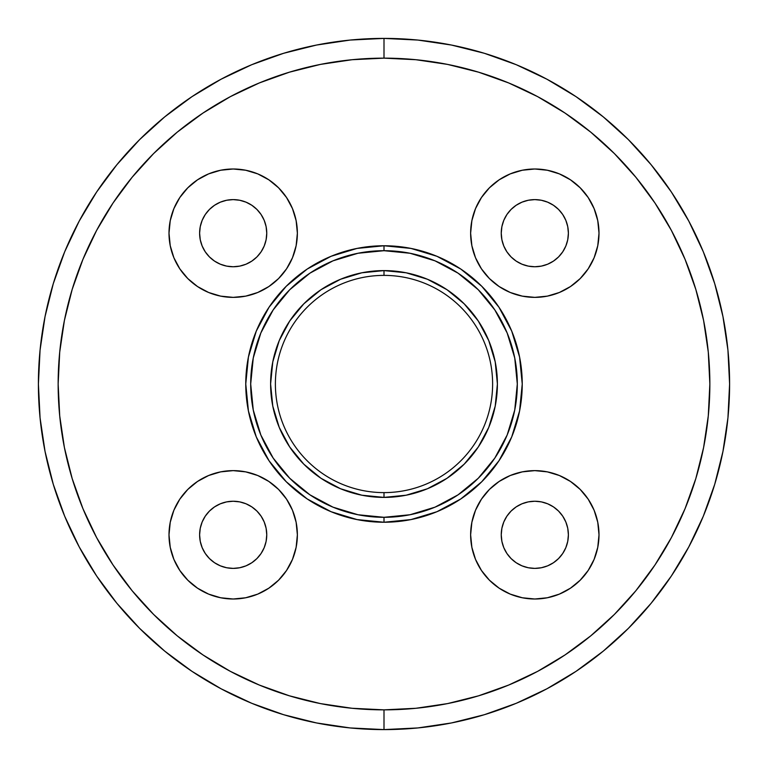 <?xml version="1.0" encoding="UTF-8"?>
<svg xmlns="http://www.w3.org/2000/svg" width="768" height="768" viewBox="0 0 768 768"><rect width="100%" height="100%" fill="white"/><g stroke="black" fill="none" stroke-linecap="round" stroke-linejoin="round"><path stroke-width="1.15" d="M233.184 168.998A64.186 64.186 0 0 1 297.37 233.184A64.186 64.186 0 0 1 233.184 297.37L245.702 296.131L257.75 292.483L268.838 286.55L278.573 278.573L286.55 268.838L292.483 257.75L296.131 245.702L297.37 233.184L296.131 220.666L292.483 208.627L286.55 197.53L278.573 187.805L268.838 179.818L257.75 173.885L245.702 170.237L233.184 168.998L220.666 170.237L233.184 168.998A64.186 64.186 0 0 0 168.998 233.184A64.186 64.186 0 0 0 233.184 297.37L220.666 296.131L208.627 292.483L197.53 286.55L187.805 278.573L179.818 268.838L173.885 257.75L170.237 245.702L168.998 233.184L170.237 245.702M226.637 200.256L233.184 199.613L226.637 200.256L220.339 202.166L214.531 205.267L209.443 209.443L205.267 214.531L202.166 220.339L200.256 226.637L199.613 233.184L200.256 239.731L202.166 246.029L205.267 251.837L209.443 256.925L214.531 261.101L220.339 264.202L226.637 266.112L233.184 266.755L239.731 266.112L246.029 264.202L251.837 261.101L256.925 256.925L261.101 251.837L264.202 246.029L266.112 239.731L266.755 233.184L266.112 226.637L264.202 220.339L261.101 214.531L256.925 209.443L251.837 205.267L246.029 202.166L239.731 200.256L233.184 199.613A33.571 33.571 0 0 1 266.755 233.184A33.571 33.571 0 0 1 233.184 266.755A33.571 33.571 0 0 1 199.613 233.184A33.571 33.571 0 0 1 233.184 199.613L239.731 200.256M597.763 220.666L594.115 208.627L588.182 197.53L580.195 187.805L570.47 179.818L559.373 173.885L547.334 170.237L534.816 168.998L522.298 170.237L534.816 168.998A64.186 64.186 0 0 1 599.002 233.184A64.186 64.186 0 0 1 534.816 297.37L547.334 296.131L559.373 292.483L570.47 286.55L580.195 278.573L588.182 268.838L594.115 257.75L597.763 245.702L599.002 233.184L597.763 220.666L599.002 233.184M528.269 200.256L534.816 199.613L528.269 200.256L521.971 202.166L516.163 205.267L511.075 209.443L506.899 214.531L503.798 220.339L501.888 226.637L501.245 233.184L501.888 239.731L503.798 246.029L506.899 251.837L511.075 256.925L516.163 261.101L521.971 264.202L528.269 266.112L534.816 266.755L541.363 266.112L547.661 264.202L553.469 261.101L558.557 256.925L562.733 251.837L565.834 246.029L567.744 239.731L568.387 233.184L567.744 226.637L565.834 220.339L562.733 214.531L558.557 209.443L553.469 205.267L547.661 202.166L541.363 200.256L534.816 199.613A33.571 33.571 0 0 1 568.387 233.184A33.571 33.571 0 0 1 534.816 266.755A33.571 33.571 0 0 1 501.245 233.184A33.571 33.571 0 0 1 534.816 199.613L541.363 200.256M245.702 597.763L257.75 594.115L268.838 588.182L278.573 580.195L286.55 570.47L292.483 559.373L296.131 547.334L297.37 534.816L296.131 522.298L292.483 510.25L286.55 499.162L278.573 489.427L268.838 481.45L257.75 475.517L245.702 471.869L233.184 470.63A64.186 64.186 0 0 1 297.37 534.816A64.186 64.186 0 0 1 233.184 599.002L245.702 597.763L233.184 599.002A64.186 64.186 0 0 1 168.998 534.816A64.186 64.186 0 0 1 233.184 470.63L220.666 471.869L208.627 475.517L197.53 481.45L187.805 489.427L179.818 499.162L173.885 510.25L170.237 522.298L168.998 534.816L170.237 547.334L168.998 534.816M239.731 567.744L233.184 568.387A33.571 33.571 0 0 1 199.613 534.816A33.571 33.571 0 0 1 233.184 501.245L226.637 501.888L220.339 503.798L214.531 506.899L209.443 511.075L205.267 516.163L202.166 521.971L200.256 528.269L199.613 534.816L200.256 541.363L202.166 547.661L205.267 553.469L209.443 558.557L214.531 562.733L220.339 565.834L226.637 567.744L233.184 568.387L239.731 567.744L246.029 565.834L251.837 562.733L256.925 558.557L261.101 553.469L264.202 547.661L266.112 541.363L266.755 534.816L266.112 528.269L264.202 521.971L261.101 516.163L256.925 511.075L251.837 506.899L246.029 503.798L239.731 501.888L233.184 501.245A33.571 33.571 0 0 1 266.755 534.816A33.571 33.571 0 0 1 233.184 568.387L226.637 567.744M597.763 522.298L599.002 534.816L597.763 522.298L594.115 510.25L588.182 499.162L580.195 489.427L570.47 481.45L559.373 475.517L547.334 471.869L534.816 470.63A64.186 64.186 0 0 1 599.002 534.816A64.186 64.186 0 0 1 534.816 599.002L547.334 597.763L534.816 599.002A64.186 64.186 0 0 1 470.63 534.816A64.186 64.186 0 0 1 534.816 470.63L522.298 471.869L510.25 475.517L499.162 481.45L489.427 489.427L481.45 499.162L475.517 510.25L471.869 522.298L470.63 534.816L471.869 547.334L475.517 559.373L481.45 570.47L489.427 580.195L499.162 588.182L510.25 594.115L522.298 597.763L534.816 599.002M541.363 567.744L534.816 568.387A33.571 33.571 0 0 1 501.245 534.816A33.571 33.571 0 0 1 534.816 501.245L528.269 501.888L521.971 503.798L516.163 506.899L511.075 511.075L506.899 516.163L503.798 521.971L501.888 528.269L501.245 534.816L501.888 541.363L503.798 547.661L506.899 553.469L511.075 558.557L516.163 562.733L521.971 565.834L528.269 567.744L534.816 568.387L541.363 567.744L547.661 565.834L553.469 562.733L558.557 558.557L562.733 553.469L565.834 547.661L567.744 541.363L568.387 534.816L567.744 528.269L565.834 521.971L562.733 516.163L558.557 511.075L553.469 506.899L547.661 503.798L541.363 501.888L534.816 501.245A33.571 33.571 0 0 1 568.387 534.816A33.571 33.571 0 0 1 534.816 568.387L528.269 567.744M384 38.4A345.6 345.6 0 0 0 38.4 384A345.6 345.6 0 0 0 384 729.6L384 709.853A325.853 325.853 0 0 1 58.147 384A325.853 325.853 0 0 1 384 58.147L384 38.4L350.122 40.061L316.579 45.043L283.68 53.28L251.741 64.704L221.088 79.21L191.99 96.643L164.755 116.851L139.622 139.622L116.851 164.755L96.643 191.99L79.21 221.088L64.704 251.741L53.28 283.68L45.043 316.579L40.061 350.122L38.4 384L40.061 417.878L45.043 451.421L53.28 484.32L64.704 516.259L79.21 546.912L96.643 576.01L116.851 603.245L139.622 628.378L164.755 651.149L191.99 671.357L221.088 688.79L251.741 703.296L283.68 714.72L316.579 722.957L350.122 727.939L384 729.6L417.878 727.939L451.421 722.957L484.32 714.72L516.259 703.296L546.912 688.79L576.01 671.357L603.245 651.149L628.378 628.378L651.149 603.245L671.357 576.01L688.79 546.912L703.296 516.259L714.72 484.32L722.957 451.421L727.939 417.878L729.6 384L727.939 350.122L722.957 316.579L714.72 283.68L703.296 251.741L688.79 221.088L671.357 191.99L651.149 164.755L628.378 139.622L603.245 116.851L576.01 96.643L546.912 79.21L516.259 64.704L484.32 53.28L451.421 45.043L417.878 40.061L384 38.4A345.6 345.6 0 0 1 729.6 384A345.6 345.6 0 0 1 384 729.6A345.6 345.6 0 0 1 38.4 384A345.6 345.6 0 0 1 384 38.4L384 58.147L415.939 59.722L447.571 64.406L478.589 72.182L508.694 82.954L537.61 96.624L565.037 113.069L590.717 132.115L614.41 153.59L635.885 177.283L654.931 202.963L671.376 230.39L685.046 259.306L695.818 289.411L703.594 320.429L708.278 352.061L709.853 384L708.278 415.939L703.594 447.571L695.818 478.589L685.046 508.694L671.376 537.61L654.931 565.037L635.885 590.717L614.41 614.41L590.717 635.885L565.037 654.931L537.61 671.376L508.694 685.046L478.589 695.818L447.571 703.594L415.939 708.278L384 709.853L352.061 708.278L320.429 703.594L289.411 695.818L259.306 685.046L230.39 671.376L202.963 654.931L177.283 635.885L153.59 614.41L132.115 590.717L113.069 565.037L96.624 537.61L82.954 508.694L72.182 478.589L64.406 447.571L59.722 415.939L58.147 384L59.722 352.061L64.406 320.429L72.182 289.411L82.954 259.306L96.624 230.39L113.069 202.963L132.115 177.283L153.59 153.59L177.283 132.115L202.963 113.069L230.39 96.624L259.306 82.954L289.411 72.182L320.429 64.406L352.061 59.722L384 58.147A325.853 325.853 0 0 1 709.853 384A325.853 325.853 0 0 1 384 709.853L384 729.6A345.6 345.6 0 0 0 729.6 384A345.6 345.6 0 0 0 384 38.4M384 245.76L357.034 248.419L331.094 256.282L307.2 269.059L286.253 286.253L269.059 307.2L256.282 331.094L248.419 357.034L245.76 384L248.419 410.966L256.282 436.906L269.059 460.8L286.253 481.747L307.2 498.941L331.094 511.718L357.034 519.581L384 522.24L410.966 519.581L436.906 511.718L460.8 498.941L481.747 481.747L498.941 460.8L511.718 436.906L519.581 410.966L522.24 384L519.581 357.034L511.718 331.094L498.941 307.2L481.747 286.253L460.8 269.059L436.906 256.282L410.966 248.419L384 245.76A138.24 138.24 0 0 0 245.76 384A138.24 138.24 0 0 0 384 522.24A138.24 138.24 0 0 1 245.76 384A138.24 138.24 0 0 1 384 245.76L384 250.694L384 245.76A138.24 138.24 0 0 1 522.24 384A138.24 138.24 0 0 1 384 522.24L384 517.306A133.306 133.306 0 0 1 250.694 384A133.306 133.306 0 0 1 384 250.694L410.006 253.258L435.014 260.842L458.054 273.158L478.262 289.738L494.842 309.946L507.158 332.986L514.742 357.994L517.306 384L514.742 410.006L507.158 435.014L494.842 458.054L478.262 478.262L458.054 494.842L435.014 507.158L410.006 514.742L384 517.306L357.994 514.742L332.986 507.158L309.946 494.842L289.738 478.262L273.158 458.054L260.842 435.014L253.258 410.006L250.694 384L253.258 357.994L260.842 332.986L273.158 309.946L289.738 289.738L309.946 273.158L332.986 260.842L357.994 253.258L384 250.694A133.306 133.306 0 0 1 517.306 384A133.306 133.306 0 0 1 384 517.306L384 522.24A138.24 138.24 0 0 0 522.24 384A138.24 138.24 0 0 0 384 245.76M547.334 597.763L559.373 594.115L570.47 588.182L580.195 580.195L588.182 570.47L594.115 559.373L597.763 547.334L599.002 534.816M170.237 547.334L173.885 559.373L179.818 570.47L187.805 580.195L197.53 588.182L208.627 594.115L220.666 597.763L233.184 599.002M522.298 170.237L510.25 173.885L499.162 179.818L489.427 187.805L481.45 197.53L475.517 208.627L471.869 220.666L470.63 233.184L471.869 245.702L475.517 257.75L481.45 268.838L489.427 278.573L499.162 286.55L510.25 292.483L522.298 296.131L534.816 297.37A64.186 64.186 0 0 1 470.63 233.184A64.186 64.186 0 0 1 534.816 168.998M220.666 170.237L208.627 173.885L197.53 179.818L187.805 187.805L179.818 197.53L173.885 208.627L170.237 220.666L168.998 233.184M384 270.605L361.882 272.784L340.608 279.235L320.995 289.718L303.821 303.821L289.718 320.995L279.235 340.608L272.784 361.882L270.605 384L272.784 406.118L279.235 427.392L289.718 447.005L303.821 464.179L320.995 478.282L340.608 488.765L361.882 495.216L384 497.395L406.118 495.216L427.392 488.765L447.005 478.282L464.179 464.179L478.282 447.005L488.765 427.392L495.216 406.118L497.395 384L495.216 361.882L488.765 340.608L478.282 320.995L464.179 303.821L447.005 289.718L427.392 279.235L406.118 272.784L384 270.605A113.395 113.395 0 0 1 497.395 384A113.395 113.395 0 0 1 384 497.395L384 492.614A108.614 108.614 0 0 0 492.614 384A108.614 108.614 0 0 0 384 275.386L384 270.605L384 275.386A108.614 108.614 0 0 1 492.614 384A108.614 108.614 0 0 1 384 492.614A108.614 108.614 0 0 1 275.386 384A108.614 108.614 0 0 1 384 275.386A108.614 108.614 0 0 0 275.386 384A108.614 108.614 0 0 0 384 492.614L384 497.395A113.395 113.395 0 0 1 270.605 384A113.395 113.395 0 0 1 384 270.605M516.163 562.733L511.075 558.557L506.899 553.469L503.798 547.661M506.899 516.163L511.075 511.075L516.163 506.899L521.971 503.798M553.469 506.899L558.557 511.075L562.733 516.163L565.834 521.971M567.744 528.269L568.387 534.816L567.744 541.363M200.256 541.363L199.613 534.816L200.256 528.269M205.267 516.163L209.443 511.075L214.531 506.899L220.339 503.798M251.837 506.899L256.925 511.075L261.101 516.163L264.202 521.971M261.101 553.469L256.925 558.557L251.837 562.733L246.029 565.834M516.163 261.101L511.075 256.925L506.899 251.837L503.798 246.029M506.899 214.531L511.075 209.443L516.163 205.267L521.971 202.166M567.744 226.637L568.387 233.184L567.744 239.731M562.733 251.837L558.557 256.925L553.469 261.101L547.661 264.202M214.531 261.101L209.443 256.925L205.267 251.837L202.166 246.029M200.256 239.731L199.613 233.184L200.256 226.637M251.837 205.267L256.925 209.443L261.101 214.531L264.202 220.339M261.101 251.837L256.925 256.925L251.837 261.101L246.029 264.202"/></g></svg>

